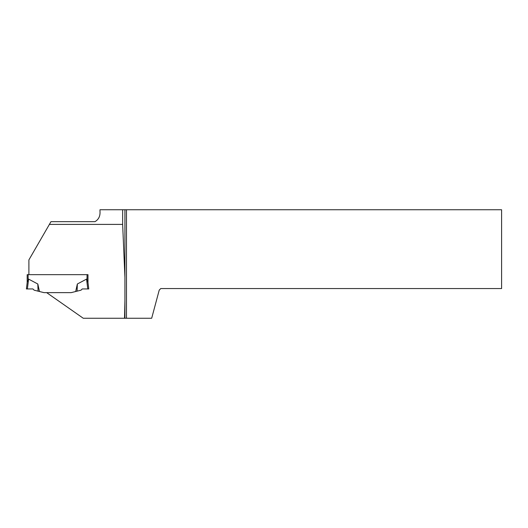<?xml version="1.0" encoding="UTF-8"?>
<svg xmlns="http://www.w3.org/2000/svg" width="528" height="528" viewBox="0 0 528 528"><rect width="100%" height="100%" fill="white"/><g stroke="black" fill="none" stroke-linecap="round" stroke-linejoin="round"><path stroke-width="0.79" d="M49.394 224.4L50.978 221.654L94.994 221.654C98.696 219.476 100.36 216.005 99.983 211.253L99.983 209.748L124.925 209.748L124.925 277.405L122.648 224.4L49.394 224.4L28.895 259.908L28.895 274.659L27.179 274.659L27.179 282.599M39.468 291.509L34.148 290.182L32.914 288.948L26.4 288.948L32.914 288.948L26.4 288.948L27.245 282.058L28.598 279.101L37.818 284.005L39.468 291.509L43.969 292.631L46.655 292.631L83.252 318.252L124.522 318.252L124.925 300.485L124.925 318.252L151.681 318.252L159.225 290.11L160.783 288.552L501.6 288.552L501.6 209.748L126.482 209.748L126.482 318.252M82.249 288.948L88.763 288.948L82.249 288.948L81.015 290.182L71.194 292.631L75.695 291.509L77.339 284.005L86.566 279.101L87.047 279.688L87.047 274.659L87.985 274.659L87.985 282.599L88.763 288.948L87.919 282.058L87.047 279.688L87.985 282.599M77.339 284.005L77.108 291.152L75.695 291.509M87.773 288.948L86.566 279.101M88.763 288.948L87.919 282.058M38.056 291.152L37.818 284.005M27.39 288.948L28.598 279.101L27.39 288.948M71.194 292.631L46.655 292.631M28.895 274.659L87.985 274.659M124.925 277.405L124.925 300.485M122.648 209.748L122.648 224.4M124.522 318.252L124.925 318.252M124.925 209.748L126.482 209.748M28.116 279.688L28.116 274.659"/></g></svg>
